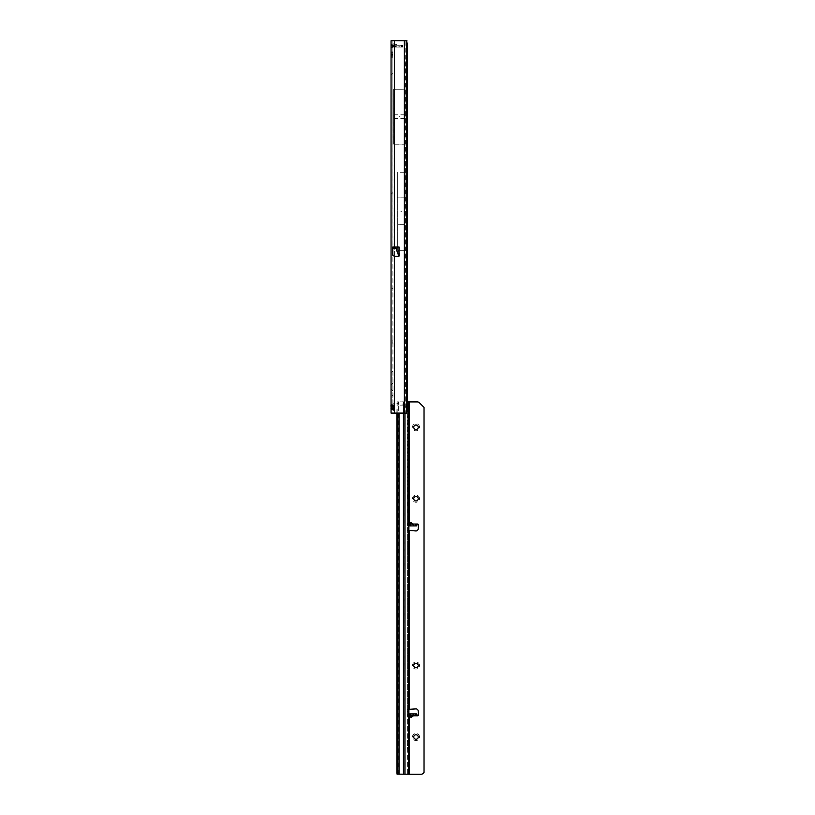 <?xml version="1.0" encoding="UTF-8"?>
<svg xmlns="http://www.w3.org/2000/svg" width="815" height="815" viewBox="0 0 815 815"><rect width="100%" height="100%" fill="white"/><g stroke="black" fill="none" stroke-linecap="round" stroke-linejoin="round"><path stroke-width="0.61" stroke-dasharray="4.08 3.06" d="M392.901 42.94L393.115 45.182L392.901 42.94L392.952 43.735L392.952 43.001L397.679 45.212L396.09 45.192L397.71 45.222M393.278 47.076L392.331 46.873L391.047 44.845L393.278 47.076L391.047 44.845L393.278 47.076L399.238 47.076L399.238 45.222L402.59 45.222L393.676 45.222L399.238 45.222L399.238 47.076L402.59 47.076L393.278 47.076A1.936 0.754 -90 0 1 392.698 46.384A1.936 0.754 -90 0 0 393.278 47.076M391.047 42.94A1.936 1.936 0 0 0 392.158 44.693L397.71 47.076M392.331 46.873L395.53 46.384L392.402 44.927A1.936 1.304 0 0 1 391.047 43.684A1.936 1.304 180 0 0 392.402 44.927L392.402 46.088A1.936 1.304 0 0 1 391.047 44.845L391.047 57.132L391.047 47.616L392.901 47.26L392.901 44.845L392.901 57.132L392.901 47.26L391.047 47.616L393.166 47.076L393.676 45.222L393.431 47.076M391.047 79.473L391.047 75L391.231 79.473L391.231 75L392.901 73.33L392.901 81.143L392.901 73.33M391.047 75L391.231 79.473L392.901 81.143M391.047 198.616L391.047 194.153L391.231 198.616L391.231 194.153L392.901 192.472L392.901 200.296L392.901 192.472M391.047 194.153L391.231 198.616L392.901 200.296M391.047 293.93L391.047 289.468L391.231 293.93L391.231 289.468L392.901 287.787L392.901 295.611L392.901 287.787M391.047 289.468L391.231 293.93L392.901 295.611M391.047 401.163L391.047 396.701L391.231 401.163L391.231 396.701L392.901 395.02L392.901 402.844L392.901 395.02M391.047 396.701L391.231 401.163L392.901 402.844M391.231 384.782L392.901 383.111L392.901 390.925L392.901 383.111L392.901 390.925L392.901 383.111L391.231 384.782L391.231 389.254L392.901 390.925L391.231 389.254L391.231 384.782M391.047 377.335L391.047 372.873L391.231 377.335L391.231 372.873L392.901 371.192L392.901 379.016L392.901 371.192M391.047 372.873L391.231 377.335L392.901 379.016M399.727 116.708L398.983 116.708L399.727 116.708M401.591 211.279L400.848 211.279L401.591 211.279M392.901 51.916L392.901 55.644L392.901 51.916L391.047 51.916L391.047 54.157L391.047 51.916M391.047 405.075L391.047 409.171L391.047 405.075L392.901 405.075L392.901 409.171L392.901 405.075M391.047 409.171L392.901 409.171M391.047 389.254L391.047 384.782L391.047 389.254M392.901 55.644L392.901 57.875L392.901 55.644L391.047 55.644L391.047 57.875L391.047 54.157L391.047 55.644L392.901 55.644M392.901 252.599L392.901 248.86L395.947 248.86L398.8 256.694L394.399 256.694C393.492 256.43 393.003 255.075 392.901 252.599L392.901 405.463C393.105 404.464 393.604 404.749 394.399 406.318A2.231 2.231 0 0 1 394.399 407.928C393.574 409.517 393.075 409.802 392.901 408.784L391.006 408.845L392.901 408.478L391.047 408.478L391.047 407.5L391.047 408.468L392.983 408.56L392.983 405.544L391.017 405.768L392.983 405.544L392.983 408.56M398.8 256.694L399.788 254.647L399.788 247.016L395.947 247.016L395.947 248.147L392.901 248.147L392.901 40.75L392.983 408.753M392.901 248.147L392.901 248.86M392.901 44.866L396.11 45.222C398.097 45.222 398.097 45.222 396.11 45.222L393.258 45.212M392.901 343.084L392.901 339.804M397.343 197.872L405.086 197.872L405.086 224.685L397.343 224.685L397.343 172.301L397.343 250.256L405.086 250.256L405.086 40.77L406.93 40.77L406.93 413.062L405.809 413.062L405.361 407.419L405.361 392.025L406.98 392.025M405.473 413.083L406.787 413.083L404.719 413.083L405.473 413.083L404.719 407.419L405.361 407.419M395.947 247.016L392.748 247.016L392.748 255.177M406.675 40.75L404.831 40.75L404.831 413.083L391.047 413.083L391.047 40.75L406.563 40.75M392.942 405.147L391.709 404.882M399.788 247.016L399.024 247.016M394.399 89.222L393.625 89.171L393.625 144.235L404.821 144.245L405.086 89.171L394.399 89.263L394.399 40.75L394.399 89.222L393.625 89.263L404.719 89.222L404.719 144.143L405.086 89.263L404.719 172.301L397.343 172.301M394.399 256.694L394.399 406.318L394.399 144.143L393.625 144.143L393.625 89.263L393.625 144.143L404.719 144.143M392.575 46.353L392.402 44.927L395.53 46.384A1.936 0.754 -90 0 0 396.11 47.076C398.199 47.076 398.199 47.076 396.11 47.076C398.199 47.076 398.199 47.076 396.11 47.076A1.936 0.754 90 0 1 395.53 46.384L392.402 46.088A1.936 1.304 0 0 1 391.047 44.845L391.047 47.616L393.166 47.076M392.901 413.083L391.047 413.083L394.399 413.083L394.399 407.928L394.399 413.083L392.901 413.083M391.047 53.78L392.901 53.78L391.047 53.78M391.047 57.132L392.901 57.132L391.047 57.132M407.205 401.846L406.787 413.083M406.98 390.742L405.463 390.742L405.361 392.025M406.98 63.091L405.463 63.091L405.463 390.742M406.98 61.797L405.361 61.797L405.463 63.091M405.065 40.75L405.361 61.797M404.719 407.419L405.086 224.685M405.086 197.872L405.086 172.301M405.086 172.199L404.821 250.358L405.086 172.199M405.086 197.821L397.343 197.821L397.343 224.726L405.086 224.726M397.343 224.685L397.343 250.256M397.343 197.821L397.343 172.25L404.821 172.199M404.821 250.358L404.719 413.083L406.563 413.083M397.343 224.726L397.343 250.307L404.719 250.307M397.343 250.307L397.343 172.25M391.72 409.364L392.901 408.967L391.047 408.957M404.831 413.083L406.675 413.083M404.719 413.083L404.831 40.75M393.625 114.844L405.086 114.844M393.625 118.562L405.086 118.562M394.266 89.171L393.625 89.171L393.625 144.245L394.266 144.245M393.625 114.793L405.086 114.793L404.821 89.171M404.821 144.245L405.086 114.793M393.625 118.613L405.086 118.613M399.788 254.647L397.425 248.147A2.088 0.672 -20 0 1 395.947 248.86L395.947 248.147L397.425 248.147L397.425 247.016M402.59 47.076L402.59 45.222L402.59 47.076M392.901 47.26L393.217 45.528L391.414 47.097L393.217 45.528L392.932 46.964L391.506 47.076L392.901 47.26M396.09 45.192L392.952 43.735L392.952 44.896L392.901 43.684L396.09 45.192L393.258 45.192L396.09 45.192M392.759 339.875L392.901 343.38M392.901 342.28L392.759 343.38M392.759 341.994L392.759 343.084M391.047 406.756L391.006 405.391L392.983 405.075M391.434 405.585L392.983 405.544L392.901 406.155L392.983 405.483L391.047 405.738L392.901 405.524L391.047 405.738L392.891 405.697L391.404 405.595L391.546 406.695L392.901 406.716L392.901 406.155L392.901 406.716L391.434 406.695L391.434 405.605L392.901 405.697L391.434 405.615L391.577 406.777L392.983 406.848L391.078 406.817L392.901 406.817L391.434 406.777L391.078 405.768L392.901 405.768L391.434 405.585M391.271 406.308L391.271 407.653L391.343 406.563L391.271 407.653L391.343 406.563L391.373 407.551L393.502 407.337L393.502 408.111L391.373 408.111L393.502 408.111L391.373 408.111L393.502 408.111L393.502 407.551L391.373 407.551L391.271 406.308M391.271 408.682L393.502 408.875L393.502 408.183L393.502 408.794L391.373 408.794L393.502 408.794M393.013 409.059L393.013 410.841L392.983 409.13M392.983 410.841L392.983 405.167M392.983 403.394L393.013 405.177M393.502 404.097A0.744 0.744 0 0 0 393.013 403.394L393.013 410.841A0.744 0.744 0 0 0 393.502 410.149L393.502 405.432M393.502 408.814L393.502 410.149M393.502 406.227L393.502 405.524L393.502 406.227L391.373 406.227L393.502 406.155L393.502 408.183L393.502 406.104L393.502 407.337L393.502 406.155L391.373 406.247L393.502 406.247M391.271 405.636L393.502 405.524M391.047 407.368L392.983 407.327M392.901 408.478L390.966 408.407L391.006 408.936M393.502 408.111L393.502 408.631L393.502 408.111M391.271 406.471L391.271 408.621L391.271 406.471M391.271 407.999L391.373 408.631L391.271 407.999M390.966 408.784L391.006 407.541M392.901 408.784L391.037 408.865M409.283 523.607L408.254 523.536L408.06 525.94L408.366 524.045L417.504 524.045L408.06 524.442M409.476 717.302L411.524 717.577L409.476 717.302L408.386 715.957L409.283 717.577L409.283 774.25M396.874 413.083L397.078 401.836L409.283 401.927L409.283 522.262L408.386 523.892L414.01 524.33L410.403 521.916L409.476 522.547L411.331 522.547L414.193 524.422L416.536 524.422L416.536 525.909M411.524 717.577L414.193 715.427L408.203 715.427L411.331 715.539L411.331 717.302L414.193 715.427L417.504 715.794A0.927 0.927 180 0 0 418.431 714.867A0.927 0.927 180 0 1 418.431 714.867L418.431 714.857M418.227 427.233L418.227 427.233A2.231 2.231 180 0 1 415.986 429.474A2.231 2.231 180 0 1 413.755 427.233L413.755 427.233M419.531 427.243A3.535 3.535 0 0 0 415.986 423.708A3.535 3.535 0 0 0 412.451 427.243A3.535 3.535 0 0 0 415.986 430.778A3.535 3.535 0 0 0 419.531 427.243M418.227 498.719L418.227 498.719A2.231 2.231 180 0 1 415.986 500.96A2.231 2.231 180 0 1 413.755 498.719L413.755 498.719M419.531 498.729A3.535 3.535 0 0 0 415.986 495.194A3.535 3.535 0 0 0 412.451 498.729A3.535 3.535 0 0 0 415.986 502.264A3.535 3.535 0 0 0 419.531 498.729M418.227 665.519L418.227 665.519A2.231 2.231 180 0 1 415.986 667.76A2.231 2.231 180 0 1 413.755 665.519L413.755 665.519M419.531 665.529A3.535 3.535 0 0 0 415.986 661.994A3.535 3.535 0 0 0 412.451 665.529A3.535 3.535 0 0 0 415.986 669.064A3.535 3.535 0 0 0 419.531 665.529M419.531 737.015A3.535 3.535 0 0 0 415.986 733.48A3.535 3.535 0 0 0 412.451 737.015A3.535 3.535 0 0 0 415.986 740.56A3.535 3.535 0 0 0 419.531 737.015M413.755 737.005L413.755 737.005A2.231 2.231 180 0 0 415.986 739.246A2.231 2.231 180 0 0 418.227 737.005L418.227 737.005M407.429 740.163L407.429 741.996L407.429 740.163M407.571 740.163L407.571 742.18L407.571 740.163M408.254 523.536L407.429 523.515L408.916 523.475L408.916 715.458L407.429 715.458L407.429 774.24M408.916 523.475L407.429 523.475L407.429 715.458M407.429 747.498L407.429 751.878L407.571 747.498M398.555 774.168L398.352 405.126L406.288 405.137A2.048 1.202 89.7 0 0 406.064 406.328A2.048 1.202 89.7 0 0 407.215 408.376L408.417 408.376M409.283 401.927L417.331 401.927A2.975 2.975 180 0 1 419.44 402.804L424.034 407.398L424.034 772.508M408.947 530.473L415.833 530.952A2.231 2.231 -0 0 0 418.197 528.854L418.431 525.023A0.927 0.927 180 0 0 418.431 524.982A0.927 0.927 180 0 1 418.431 524.982L418.431 524.972M408.386 523.892L408.203 524.422M407.795 401.927L407.429 523.515L408.916 523.515M408.254 716.293L408.142 713.94L408.916 713.94L407.958 713.96L408.193 716.263L409.283 716.222M408.58 524.452L408.06 525.94M408.58 525.94L408.845 524.452M408.142 525.909L408.845 525.94M408.06 715.448L407.948 713.96L407.948 715.448L416.343 715.448L416.536 713.94L416.567 715.489L416.567 714.276M408.386 715.957L408.203 715.427L416.343 715.448M408.916 716.303L408.193 716.263M408.06 713.96L408.58 715.448M416.343 713.96L416.241 715.448M415.701 715.448L416.241 713.96M415.701 713.96L415.436 715.448M408.845 715.448L408.845 713.96L415.436 713.96M406.288 405.137L407.643 404.291M406.98 401.846L404.943 401.826L404.943 413.083M407.429 744.044L407.571 745.929L407.429 744.044M407.429 745.745L407.429 744.227L407.429 745.745M407.429 743.688L407.571 744.248L407.571 743.677M407.795 401.866L407.5 404.525L408.916 404.525L408.916 408.152L407.429 408.152L407.429 407.327M407.215 774.189L407.429 408.152L407.429 774.189M407.5 404.525L407.429 405.157M398.352 405.126L398.189 401.846L404.943 401.826M408.916 709.396L407.429 709.396L408.947 709.345M407.571 530.473L408.916 530.422M404.271 401.826L403.435 404.057L399.034 404.057L398.209 401.826M409.201 709.295L407.571 709.356M416.567 525.563L416.567 524.351M408.183 524.422L409.476 522.547M411.524 522.262L411.524 524.442M411.514 715.448L417.504 715.794M391.047 54.157L392.901 54.157L391.047 54.157M405.086 407.419L405.086 250.256M394.399 40.75L394.399 247.016M404.342 413.083L404.342 40.75M391.047 52.669L392.901 52.669M391.047 54.605L392.901 54.605M391.047 56.306L392.901 56.306M391.047 56.011L392.901 56.011M394.399 144.194L394.399 413.083M407.205 410.841L405.809 410.841M404.719 144.194L404.719 172.25M406.98 410.841L405.137 410.841M401.469 47.076L401.469 45.222M401.754 47.076L401.754 45.222M400.063 47.076L400.063 45.222M398.117 47.076L398.117 45.222M391.373 406.155L393.502 406.176L391.373 406.155M392.901 405.738L391.577 405.585L392.901 405.676M391.373 405.707L393.502 405.707L391.373 405.707M393.502 407.337L391.373 407.337L393.502 407.337M393.502 408.631L391.373 408.631L393.502 408.631M393.502 406.563L391.373 406.563L393.502 406.563M393.502 406.318L391.271 406.379L393.502 406.318M391.047 407.143L392.901 407.368M391.434 408.977L392.891 408.865L391.434 408.977M407.429 524.34L408.916 524.34M407.429 711.699L408.916 711.699M409.283 530.555L409.283 709.295M408.254 715.784L408.916 715.784M408.254 524.035L408.916 524.035M404.046 401.836L403.741 774.158M403.435 774.158L403.435 401.836M399.034 401.836L399.034 774.158M398.667 774.158L398.301 401.836M398.148 403.344L396.874 403.344M398.189 401.846L397.078 401.836M398.352 772.681L396.874 772.681M407.429 716.334L408.916 716.334L407.429 716.334M407.429 528.1L408.916 528.1M403.435 413.083L403.435 404.057M399.034 404.057L399.034 413.083M397.19 401.836L397.19 413.083M407.51 401.866L407.286 404.291M416.343 525.93L416.343 524.442M416.241 524.442L416.241 525.94M415.701 525.94L415.701 524.452M415.436 524.452L415.436 525.94M391.047 57.875L392.901 57.875"/><path stroke-width="1.22" d="M391.047 43.684L391.047 44.845L391.047 43.684M392.983 405.167L392.922 409.059L392.942 405.147M406.716 40.77L406.98 410.841L406.675 413.083L391.047 413.083L391.047 405.463L391.709 404.882M406.93 40.77L391.047 40.75L391.047 405.463C391.495 404.464 392.616 404.749 394.399 406.318A2.231 2.231 0 0 1 394.399 407.928C392.555 409.517 391.434 409.802 391.047 408.784L390.966 408.865M394.399 247.016L399.024 247.016L399.024 256.144L395.947 248.218L398.912 256.368L394.399 256.368L392.748 255.177L392.748 247.016L394.399 247.016L394.399 40.75M391.047 405.463L392.901 405.463M392.983 408.753L391.047 408.784L391.72 409.364M407.205 42.981L407.205 401.846M406.98 42.981L406.563 413.083M391.394 409.059L390.966 405.452M393.013 405.177L393.013 409.059M393.502 405.432L393.502 408.814M391.006 408.437L391.047 407.5L391.047 408.468M391.047 407.143L390.966 405.829L391.394 406.695M410.037 523.342L412.084 524.035C413.663 525.166 414.061 525.787 413.266 525.909L409.813 525.909L410.037 523.342L410.037 525.93M410.587 716.782L409.813 713.94L413.276 713.94C414.061 714.052 413.663 714.663 412.084 715.784L410.587 716.782L410.587 713.96M415.986 425.002A2.231 2.231 180 0 1 418.227 427.233A2.231 2.231 -0 0 0 415.986 425.002A2.231 2.231 -0 0 0 413.755 427.233A2.231 2.231 180 0 1 415.986 425.002M415.986 496.488A2.231 2.231 180 0 1 418.227 498.719A2.231 2.231 -0 0 0 415.986 496.488A2.231 2.231 -0 0 0 413.755 498.719A2.231 2.231 180 0 1 415.986 496.488M415.986 663.288A2.231 2.231 180 0 1 418.227 665.519A2.231 2.231 -0 0 0 415.986 663.288A2.231 2.231 -0 0 0 413.755 665.519A2.231 2.231 180 0 1 415.986 663.288M413.755 737.005A2.231 2.231 180 0 1 415.986 734.773A2.231 2.231 180 0 1 418.227 737.005A2.231 2.231 180 0 1 415.986 739.246A2.231 2.231 180 0 1 413.755 737.005A2.231 2.231 180 0 1 415.986 734.773A2.231 2.231 180 0 1 418.227 737.005M413.755 427.233A2.231 2.231 -0 0 0 415.986 429.474A2.231 2.231 -0 0 0 418.227 427.233M413.755 498.719A2.231 2.231 -0 0 0 415.986 500.96A2.231 2.231 -0 0 0 418.227 498.719M413.755 665.519A2.231 2.231 -0 0 0 415.986 667.76A2.231 2.231 -0 0 0 418.227 665.519M408.916 523.475L408.417 404.281A2.048 1.202 89.7 0 0 407.276 406.318A2.048 1.202 89.7 0 0 408.417 408.376L407.429 408.152M407.5 404.525L408.916 404.525L408.916 401.917L417.331 401.917A2.975 2.975 180 0 1 419.44 402.793L424.034 407.388L424.034 772.498L423.158 773.374A2.975 2.975 180 0 1 421.049 774.25L397.078 774.158L396.874 772.681L396.874 413.083M408.947 709.345L415.833 708.887A2.231 2.231 0 0 1 418.197 710.975L418.431 714.796A0.927 0.927 180 0 1 418.431 714.857A0.927 0.927 0 0 0 418.431 714.796L418.197 710.986A2.231 2.231 0 0 0 415.833 708.897L408.916 709.396M412.084 524.035L417.504 524.045A0.927 0.927 180 0 1 418.431 524.972A0.927 0.927 0 0 0 417.504 524.035L416.567 524.351M408.916 530.422L415.833 530.942A2.231 2.231 -0 0 0 418.197 528.843L418.431 525.023A0.927 0.927 0 0 0 418.431 524.972M413.287 713.94L416.536 713.94L417.504 715.784A0.927 0.927 0 0 0 418.431 714.857M408.254 716.293L409.283 716.222L409.283 774.24L398.555 774.168M424.034 772.508L423.158 773.364A2.975 2.975 180 0 1 421.049 774.24L409.283 774.24M408.916 523.515L408.254 523.536M417.453 524.055L416.536 525.909L409.813 525.909M408.916 404.525L408.916 401.866L406.98 401.846M407.429 407.327L407.429 405.32M408.916 715.458L408.916 408.152M409.283 530.545L409.201 709.295M394.399 413.083L394.399 256.368M404.342 413.083L404.342 40.75M395.947 247.016L395.947 248.147L392.748 248.147M396.11 247.016L395.947 248.218L392.748 248.218M412.084 715.784L417.504 715.784M408.916 715.784L409.935 715.784M409.283 523.607L409.283 401.917M408.916 524.035L409.935 524.035M413.266 525.909L416.536 525.909M408.916 713.94L409.813 713.94L408.916 713.94M408.417 408.376L408.417 774.179M408.417 401.856L408.417 404.281M404.943 413.083L404.943 774.148M403.435 774.148L403.435 413.083M399.034 413.083L399.034 774.148M397.19 413.083L397.19 774.158M410.037 713.95L410.037 716.487M410.587 525.93L410.587 523.047M413.276 713.94L416.536 713.94"/></g></svg>
